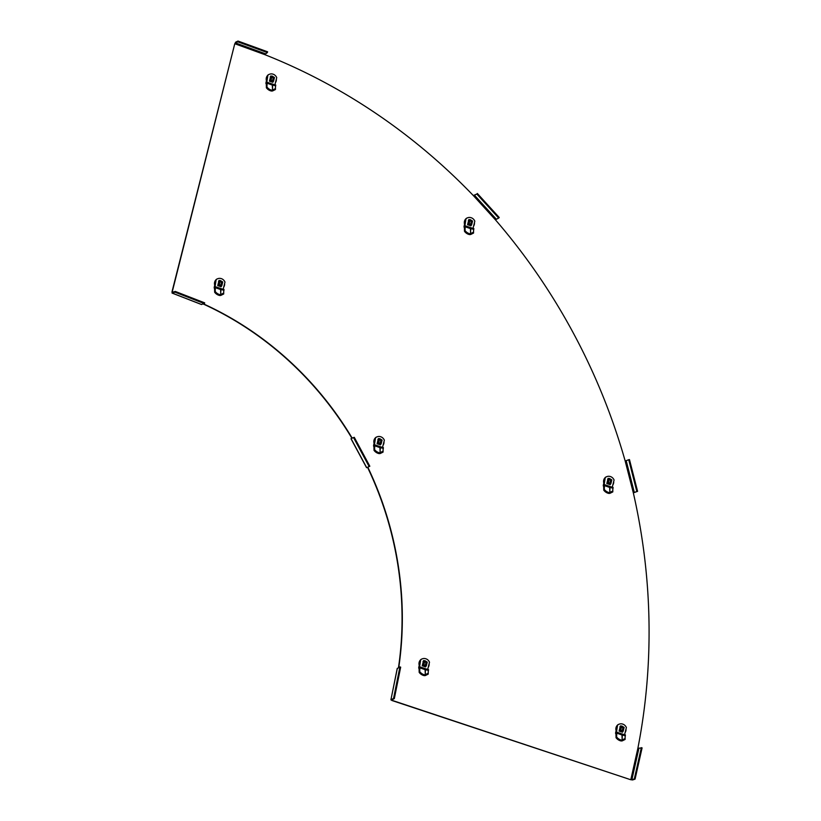 <?xml version="1.0" encoding="UTF-8"?>
<svg xmlns="http://www.w3.org/2000/svg" width="821" height="821" viewBox="0 0 821 821"><rect width="100%" height="100%" fill="white"/><g stroke="black" fill="none" stroke-linecap="round" stroke-linejoin="round"><path stroke-width="1.23" d="M351.111 438.712L366.659 467.621L369.163 466.595L353.615 437.696L351.881 438.198A328.492 304.93 67.7 0 0 203.249 304.016M201.391 304.427L204.46 303.626L175.017 292.184L172.205 293.076L172.01 291.753L234.724 43.924L235.678 42.138L237.998 41.05L237.772 41.82L267.389 52.575L264.619 54.566A591.294 548.88 -112.3 0 1 473.471 195.706L476.796 194.013L498.706 218.078L495.381 219.761L473.471 195.706M397.292 668.54L399.909 666.919L393.567 698.394L394.326 698.609L391.761 699.974L391.925 700.508L630.569 779.683L632.622 779.95L635.074 779.119L642.094 747.869L637.866 748.311A591.294 548.88 67.7 0 0 633.319 492.826L636.85 491.512L628.722 459.729L625.192 461.043A591.294 548.88 67.7 0 0 495.381 219.761M367.51 467.272A328.492 304.93 -112.3 0 1 398.472 667.689M625.735 730.115A5.419 5.029 -112.3 0 1 625.294 731.87M428.86 664.794A5.419 5.029 -112.3 0 1 428.408 666.549M223.897 286.406A5.419 5.029 67.7 0 0 224.338 284.651M275.63 81.946A5.419 5.029 67.7 0 0 276.072 80.191M473.727 225.498A5.419 5.029 67.7 0 0 474.169 223.743M613.431 482.584A5.419 5.029 -112.3 0 1 612.979 484.328M383.263 444.52A5.419 5.029 67.7 0 0 383.705 442.765M603.815 483.179A5.419 5.029 -112.3 0 1 605.241 477.555M606.155 476.919A5.419 5.029 -112.3 0 1 607.13 476.529M613.708 481.486A5.419 5.029 -112.3 0 1 612.805 485.037M393.567 698.394L391.001 699.769L392.212 700.395L630.569 779.683M367.787 467.159A328.492 304.93 -112.3 0 1 398.76 667.535M369.163 466.595L369.83 466.225L354.282 437.316L352.158 438.086A328.492 304.93 67.7 0 0 203.567 303.914M175.017 292.184L175.253 291.424L172.431 292.317L172.297 291.64L234.724 43.924M616.119 730.711A5.419 5.029 -112.3 0 1 617.546 725.087M618.459 724.45A5.419 5.029 -112.3 0 1 619.434 724.071M626.013 729.017A5.419 5.029 -112.3 0 1 625.109 732.568M419.244 665.4A5.419 5.029 -112.3 0 1 420.67 659.776M421.584 659.14A5.419 5.029 -112.3 0 1 422.558 658.75M429.126 663.707A5.419 5.029 -112.3 0 1 428.234 667.257M216.149 279.633A5.419 5.029 67.7 0 0 214.722 285.256M223.712 287.114A5.419 5.029 67.7 0 0 224.615 283.563M218.037 278.606A5.419 5.029 67.7 0 0 217.062 278.996M267.882 75.173A5.419 5.029 67.7 0 0 266.466 80.797M275.445 82.654A5.419 5.029 67.7 0 0 276.349 79.103M269.77 74.147A5.419 5.029 67.7 0 0 268.795 74.537M465.989 218.725A5.419 5.029 67.7 0 0 464.563 224.349M473.553 226.206A5.419 5.029 67.7 0 0 474.446 222.655M467.867 217.698A5.419 5.029 67.7 0 0 466.892 218.088M375.515 437.737A5.419 5.029 67.7 0 0 374.089 443.361M383.079 445.218A5.419 5.029 67.7 0 0 383.982 441.667M377.403 436.721A5.419 5.029 67.7 0 0 376.429 437.1M633.33 492.867L637.589 491.338L629.471 459.565L628.722 459.729M637.589 491.338L636.85 491.512M637.866 748.311L630.846 779.56L632.622 779.95M638.882 748.475L631.872 779.724L634.325 778.893L641.345 747.633M635.074 779.119L634.325 778.893M397.343 668.294L390.899 699.882L397.241 668.407M391.001 699.769L391.925 700.508M399.909 666.919L400.669 667.134L394.326 698.609M353.615 437.696L354.282 437.316M204.46 303.626L204.696 302.867L175.253 291.424M173.323 292.03L172.297 291.64L172.061 293.076L201.494 304.529M264.619 54.566L235.011 43.811L235.678 42.138M265.07 53.663L235.463 42.908L237.772 41.82M237.998 41.05L267.605 51.805L267.389 52.575M473.389 195.624L476.796 194.013M477.34 193.469L499.25 217.524L498.706 218.078M219.258 280.895L218.499 281.316M220.315 286.488L221.034 286.129L218.694 284.671L219.628 280.956L220.387 280.536L222.737 281.983L221.793 285.708L221.034 286.129L221.793 285.708M218.838 281.213L220.387 280.536M221.218 281.316A1.314 1.221 -112.3 0 1 222.101 282.947L221.711 284.497A1.314 1.221 -112.3 0 1 220.202 285.339A1.314 1.221 -112.3 0 1 219.32 283.707L219.71 282.157A1.314 1.221 -112.3 0 1 221.218 281.316M221.362 282.927A0.821 0.759 67.7 0 0 220.808 281.901A0.821 0.759 67.7 0 0 219.864 282.424L219.474 283.974A0.821 0.759 67.7 0 0 220.028 285A0.821 0.759 67.7 0 0 220.962 284.477L221.362 282.927L222.101 282.947M217.473 278.822L217.473 278.812A5.911 5.49 -112.3 0 0 216.18 279.499L214.353 286.724A1.97 0.575 -71.6 0 0 214.414 288.315A1.97 0.575 -71.6 0 0 214.558 288.304L214.65 292.214L215.205 291.434A5.911 4.064 35.1 0 0 219.299 294.462A5.911 4.064 35.1 0 0 220.336 294.718L219.792 295.498A5.911 4.064 -144.9 0 1 214.65 292.214M215.205 291.434L215.369 287.699L220.911 289.618A1.97 0.534 -79.7 0 1 221.444 288.992L221.444 288.992A1.97 0.534 -79.7 0 1 221.567 289.074M223.723 290.131L223.712 293.98L223.723 290.131L220.911 289.618L220.685 294.554L223.589 293.107M223.846 290.932L224.01 289.515M223.712 293.98L220.808 295.427L220.582 289.423A1.97 0.575 108.4 0 0 220.377 288.725L223.989 289.454M220.808 295.427L219.792 295.498M216.18 279.499L215.02 287.011A1.97 0.575 -71.6 0 1 215.174 286.991L220.377 288.725A1.97 0.575 108.4 0 0 220.233 288.735M215.369 287.699A1.97 0.575 -71.6 0 0 215.174 286.991M223.158 289.31L224.985 282.085A5.911 5.49 67.7 0 0 216.631 279.314M221.26 286.211L221.116 286.755L217.719 285.626L219.033 280.423L219.689 280.638M378.625 439.009L377.865 439.43M379.682 444.602L380.41 444.233L378.06 442.786L378.994 439.061L379.754 438.64L382.104 440.097L381.16 443.812L380.41 444.233L381.16 443.812M378.204 439.317L379.754 438.64M380.585 439.43A1.314 1.221 -112.3 0 1 381.467 441.062L381.077 442.611A1.314 1.221 -112.3 0 1 379.569 443.453A1.314 1.221 -112.3 0 1 378.686 441.821L379.086 440.272A1.314 1.221 -112.3 0 1 380.585 439.43M380.728 441.031A0.821 0.759 67.7 0 0 380.174 440.015A0.821 0.759 67.7 0 0 379.24 440.538L378.84 442.088A0.821 0.759 67.7 0 0 379.394 443.104A0.821 0.759 67.7 0 0 380.339 442.581L380.728 441.031L381.467 441.062M376.839 436.926L376.839 436.916A5.911 5.49 -112.3 0 0 375.546 437.614L373.719 444.838A1.97 0.575 -71.6 0 0 373.781 446.429A1.97 0.575 -71.6 0 0 373.924 446.419L374.017 450.329L374.571 449.549A5.911 4.064 35.1 0 0 378.666 452.566A5.911 4.064 35.1 0 0 379.702 452.833L379.158 453.613A5.911 4.064 -144.9 0 1 374.017 450.329M374.571 449.549L374.745 445.803L380.277 447.732A1.97 0.534 -79.7 0 1 380.811 447.106L380.811 447.106A1.97 0.534 -79.7 0 1 380.934 447.178M383.099 448.245L383.079 452.094L383.099 448.245L380.277 447.732L380.051 452.669L382.955 451.211M383.212 449.046L383.376 447.63M383.079 452.094L380.174 453.541L379.949 447.537A1.97 0.575 108.4 0 0 379.754 446.829L383.356 447.568M380.174 453.541L379.158 453.613M375.546 437.614L374.386 445.115A1.97 0.575 -71.6 0 1 374.54 445.105L379.754 446.829A1.97 0.575 108.4 0 0 379.6 446.85M374.745 445.803A1.97 0.575 -71.6 0 0 374.54 445.105M382.524 447.414L384.351 440.2A5.911 5.49 67.7 0 0 375.997 437.429M380.626 444.315L380.492 444.869L377.085 443.74L378.409 438.527L379.056 438.742M423.769 661.038L423.02 661.459M424.837 666.631L425.555 666.262L423.205 664.815L424.149 661.1L424.898 660.679L427.248 662.126L426.315 665.841L425.555 666.262L426.315 665.841M423.359 661.357L424.898 660.679M425.74 661.459A1.314 1.221 -112.3 0 1 426.622 663.091L426.232 664.641A1.314 1.221 -112.3 0 1 424.724 665.482A1.314 1.221 -112.3 0 1 423.841 663.85L424.231 662.301A1.314 1.221 -112.3 0 1 425.74 661.459M425.883 663.06A0.821 0.759 67.7 0 0 425.329 662.044A0.821 0.759 67.7 0 0 424.385 662.568L423.995 664.117A0.821 0.759 67.7 0 0 424.549 665.143A0.821 0.759 67.7 0 0 425.483 664.61L425.883 663.06L426.622 663.091M421.994 658.965L421.994 658.955A5.911 5.49 -112.3 0 0 420.701 659.643L418.874 666.868A1.97 0.575 -71.6 0 0 418.926 668.458A1.97 0.575 -71.6 0 0 419.079 668.448L419.172 672.358L419.716 671.578A5.911 4.064 35.1 0 0 423.821 674.605A5.911 4.064 35.1 0 0 424.857 674.862L424.313 675.642A5.911 4.064 -144.9 0 1 419.172 672.358M419.716 671.578L419.89 667.842L425.432 669.762A1.97 0.534 -79.7 0 1 425.966 669.136L425.966 669.136A1.97 0.534 -79.7 0 1 426.078 669.218M428.244 670.275L428.234 674.123L428.244 670.275L425.432 669.762L425.206 674.698L428.11 673.251M428.367 671.075L428.521 669.659M428.234 674.123L425.319 675.57L425.104 669.567A1.97 0.575 108.4 0 0 424.898 668.869L428.511 669.597M425.319 675.57L424.313 675.642M420.701 659.643L419.541 667.145A1.97 0.575 -71.6 0 1 419.695 667.134L424.898 668.869A1.97 0.575 108.4 0 0 424.755 668.879M419.89 667.842A1.97 0.575 -71.6 0 0 419.695 667.134M427.679 669.443L429.506 662.229A5.911 5.49 67.7 0 0 421.152 659.458M425.781 666.354L425.637 666.898L422.24 665.769L423.554 660.566L424.211 660.782M620.655 726.359L619.896 726.78M621.713 731.952L622.441 731.583L620.091 730.136L621.025 726.411L621.784 725.99L624.134 727.447L623.19 731.162L622.441 731.583L623.19 731.162M620.235 726.667L621.784 725.99M622.616 726.78A1.314 1.221 -112.3 0 1 623.498 728.412L623.108 729.961A1.314 1.221 -112.3 0 1 621.6 730.803A1.314 1.221 -112.3 0 1 620.717 729.171L621.117 727.622A1.314 1.221 -112.3 0 1 622.616 726.78M622.759 728.381A0.821 0.759 67.7 0 0 622.205 727.365A0.821 0.759 67.7 0 0 621.271 727.888L620.871 729.438A0.821 0.759 67.7 0 0 621.425 730.454A0.821 0.759 67.7 0 0 622.369 729.931L622.759 728.381L623.498 728.412M618.88 724.276L618.87 724.266A5.911 5.49 -112.3 0 0 617.577 724.964L615.75 732.188A1.97 0.575 -71.6 0 0 615.812 733.779A1.97 0.575 -71.6 0 0 615.955 733.769L616.048 737.679L616.602 736.899A5.911 4.064 35.1 0 0 620.697 739.916A5.911 4.064 35.1 0 0 621.733 740.183L621.189 740.963A5.911 4.064 -144.9 0 1 616.048 737.679M616.602 736.899L616.776 733.153L622.308 735.082A1.97 0.534 -79.7 0 1 622.841 734.456L622.841 734.456A1.97 0.534 -79.7 0 1 622.965 734.538M625.13 735.595L625.109 739.444L625.13 735.595L622.308 735.082L622.082 740.019L624.986 738.561M625.243 736.396L625.407 734.98M625.109 739.444L622.205 740.891L621.979 734.887A1.97 0.575 108.4 0 0 621.784 734.179L625.386 734.918M622.205 740.891L621.189 740.963M617.577 724.964L616.417 732.465A1.97 0.575 -71.6 0 1 616.571 732.455L621.784 734.179A1.97 0.575 108.4 0 0 621.63 734.2M616.776 733.153A1.97 0.575 -71.6 0 0 616.571 732.455M624.555 734.764L626.382 727.55A5.911 5.49 67.7 0 0 618.028 724.779M622.657 731.665L622.523 732.219L619.116 731.09L620.44 725.877L621.087 726.092M608.351 478.817L607.591 479.238M609.408 484.411L610.126 484.051L607.786 482.594L608.72 478.879L609.48 478.458L611.83 479.905L610.886 483.631L610.126 484.051L610.886 483.631M607.93 479.136L609.48 478.458M610.311 479.238A1.314 1.221 -112.3 0 1 611.193 480.87L610.803 482.42A1.314 1.221 -112.3 0 1 609.295 483.271A1.314 1.221 -112.3 0 1 608.412 481.629L608.802 480.08A1.314 1.221 -112.3 0 1 610.311 479.238M610.455 480.849A0.821 0.759 67.7 0 0 609.9 479.823A0.821 0.759 67.7 0 0 608.956 480.357L608.566 481.896A0.821 0.759 67.7 0 0 609.12 482.922A0.821 0.759 67.7 0 0 610.054 482.399L610.455 480.849L611.193 480.87M606.565 476.744L606.565 476.734A5.911 5.49 -112.3 0 0 605.272 477.432L603.445 484.647A1.97 0.575 -71.6 0 0 603.507 486.237A1.97 0.575 -71.6 0 0 603.651 486.227L603.743 490.137L604.287 489.357A5.911 4.064 35.1 0 0 608.392 492.384A5.911 4.064 35.1 0 0 609.428 492.641L608.884 493.421A5.911 4.064 -144.9 0 1 603.743 490.137M604.287 489.357L604.461 485.622L610.003 487.551A1.97 0.534 -79.7 0 1 610.537 486.915L610.537 486.915A1.97 0.534 -79.7 0 1 610.66 486.997M612.815 488.064L612.805 491.902L612.815 488.064L610.003 487.551L609.777 492.477L612.682 491.03M612.938 488.854L613.102 487.438M612.805 491.902L609.9 493.349L609.675 487.346A1.97 0.575 108.4 0 0 609.469 486.648L613.082 487.376M609.9 493.349L608.884 493.421M605.272 477.432L604.112 484.934A1.97 0.575 -71.6 0 1 604.266 484.924L609.469 486.648A1.97 0.575 108.4 0 0 609.326 486.658M604.461 485.622A1.97 0.575 -71.6 0 0 604.266 484.924M612.25 487.233L614.077 480.008A5.911 5.49 67.7 0 0 605.724 477.237M610.352 484.133L610.208 484.677L606.811 483.548L608.125 478.345L608.782 478.561M469.089 219.987L468.339 220.408M470.156 225.58L470.874 225.211L468.524 223.764L469.468 220.049L470.217 219.628L472.568 221.075L471.634 224.79L470.874 225.211L471.634 224.79M468.678 220.305L470.217 219.628M471.059 220.408A1.314 1.221 -112.3 0 1 471.942 222.039L471.541 223.589A1.314 1.221 -112.3 0 1 470.043 224.431A1.314 1.221 -112.3 0 1 469.16 222.799L469.55 221.249A1.314 1.221 -112.3 0 1 471.059 220.408M471.192 222.009A0.821 0.759 67.7 0 0 470.649 220.993A0.821 0.759 67.7 0 0 469.704 221.516L469.314 223.066A0.821 0.759 67.7 0 0 469.858 224.092A0.821 0.759 67.7 0 0 470.802 223.558L471.192 222.009L471.942 222.039M467.313 217.914L467.303 217.904A5.911 5.49 -112.3 0 0 466.02 218.591L464.193 225.816A1.97 0.575 -71.6 0 0 464.245 227.407A1.97 0.575 -71.6 0 0 464.399 227.396L464.491 231.306L465.035 230.527A5.911 4.064 35.1 0 0 469.14 233.554A5.911 4.064 35.1 0 0 470.176 233.811L469.622 234.59A5.911 4.064 -144.9 0 1 464.491 231.306M465.035 230.527L465.209 226.791L470.751 228.71A1.97 0.534 -79.7 0 1 471.285 228.084L471.285 228.084A1.97 0.534 -79.7 0 1 471.398 228.166M473.563 229.223L473.553 233.072L473.563 229.223L470.751 228.71L470.515 233.646L473.43 232.199M473.686 230.024L473.84 228.607M473.553 233.072L470.638 234.519L470.423 228.515A1.97 0.575 108.4 0 0 470.217 227.817L473.83 228.546M470.638 234.519L469.622 234.59M466.02 218.591L464.86 226.093A1.97 0.575 -71.6 0 1 465.004 226.083L470.217 227.817A1.97 0.575 108.4 0 0 470.064 227.828M465.209 226.791A1.97 0.575 -71.6 0 0 465.004 226.083M472.999 228.392L474.825 221.177A5.911 5.49 67.7 0 0 466.472 218.407M471.1 225.303L470.956 225.847L467.56 224.718L468.873 219.515L469.52 219.73M270.992 76.435L270.242 76.856M272.059 82.028L272.777 81.659L270.427 80.212L271.371 76.497L272.12 76.076L274.471 77.523L273.526 81.238L272.777 81.659L273.526 81.238M270.571 76.753L272.12 76.076M272.962 76.856A1.314 1.221 -112.3 0 1 273.834 78.488L273.444 80.037A1.314 1.221 -112.3 0 1 271.936 80.879A1.314 1.221 -112.3 0 1 271.063 79.247L271.453 77.697A1.314 1.221 -112.3 0 1 272.962 76.856M273.095 78.457A0.821 0.759 67.7 0 0 272.541 77.441A0.821 0.759 67.7 0 0 271.607 77.964L271.217 79.514A0.821 0.759 67.7 0 0 271.761 80.54A0.821 0.759 67.7 0 0 272.705 80.006L273.095 78.457L273.834 78.488M269.216 74.362L269.206 74.352A5.911 5.49 -112.3 0 0 267.913 75.039L266.086 82.264A1.97 0.575 -71.6 0 0 266.148 83.855A1.97 0.575 -71.6 0 0 266.302 83.845L266.384 87.755L266.938 86.975A5.911 4.064 35.1 0 0 271.033 90.002A5.911 4.064 35.1 0 0 272.069 90.259L271.525 91.039A5.911 4.064 -144.9 0 1 266.384 87.755M266.938 86.975L267.112 83.239L272.644 85.158A1.97 0.534 -79.7 0 1 273.188 84.532L273.188 84.532A1.97 0.534 -79.7 0 1 273.301 84.614M275.466 85.671L275.445 89.52L275.466 85.671L272.644 85.158L272.418 90.094L275.322 88.647M275.589 86.472L275.743 85.056M275.445 89.52L272.541 90.967L272.315 84.963A1.97 0.575 108.4 0 0 272.12 84.265L275.723 84.994M272.541 90.967L271.525 91.039M267.913 75.039L266.753 82.541A1.97 0.575 -71.6 0 1 266.907 82.531L272.12 84.265A1.97 0.575 108.4 0 0 271.967 84.276M267.112 83.239A1.97 0.575 -71.6 0 0 266.907 82.531M274.891 84.84L276.718 77.626A5.911 5.49 67.7 0 0 268.364 74.855M272.993 81.751L272.859 82.295L269.452 81.166L270.776 75.963L271.423 76.179M625.192 461.043L633.319 492.826M392.356 699.656L392.212 700.395M634.346 492.538L626.218 460.755M201.638 304.529L172.205 293.076M474.292 195.039L496.212 219.104M219.125 285.492L218.324 285.831M217.873 285.02L218.694 284.671M221.711 284.497L220.962 284.477M215.051 283.953A4.177 3.869 -112.3 0 1 215.615 281.726M223.117 289.3L214.804 286.539M378.502 443.597L377.691 443.935M377.239 443.124L378.06 442.786M381.077 442.611L380.339 442.581M374.427 442.057A4.177 3.869 -112.3 0 1 374.981 439.83M382.483 447.404L374.171 444.654M423.646 665.636L422.846 665.975M422.394 665.154L423.205 664.815M426.232 664.641L425.483 664.61M419.572 664.086A4.177 3.869 -112.3 0 1 420.136 661.87M427.638 669.443L419.326 666.683M620.532 730.947L619.722 731.285M619.27 730.474L620.091 730.136M623.108 729.961L622.369 729.931M616.458 729.407A4.177 3.869 -112.3 0 1 617.012 727.18M624.514 734.754L616.202 732.004M608.217 483.415L607.417 483.754M606.965 482.943L607.786 482.594M610.803 482.42L610.054 482.399M604.143 481.876A4.177 3.869 -112.3 0 1 604.708 479.649M612.209 487.222L603.897 484.462M468.965 224.585L468.165 224.923M467.713 224.102L468.524 223.764M471.541 223.589L470.802 223.558M464.891 223.035A4.177 3.869 -112.3 0 1 465.456 220.818M472.958 228.392L464.645 225.631M270.868 81.033L270.058 81.371M269.606 80.55L270.427 80.212M273.444 80.037L272.705 80.006M266.794 79.483A4.177 3.869 -112.3 0 1 267.359 77.266M274.85 84.84L266.538 82.079M366.546 467.652L350.998 438.753M220.018 280.536L218.92 280.885M221.485 286.098L220.551 286.57M379.384 438.64L378.286 438.989M380.852 444.202L379.918 444.674M424.539 660.669L423.441 661.028M426.007 666.242L425.073 666.714M621.415 725.99L620.317 726.339M622.882 731.552L621.949 732.024M609.11 478.458L608.012 478.807M610.578 484.021L609.644 484.493M469.858 219.618L468.76 219.977M471.326 225.18L470.392 225.652M271.751 76.066L270.653 76.425M273.219 81.628L272.285 82.1"/></g></svg>
